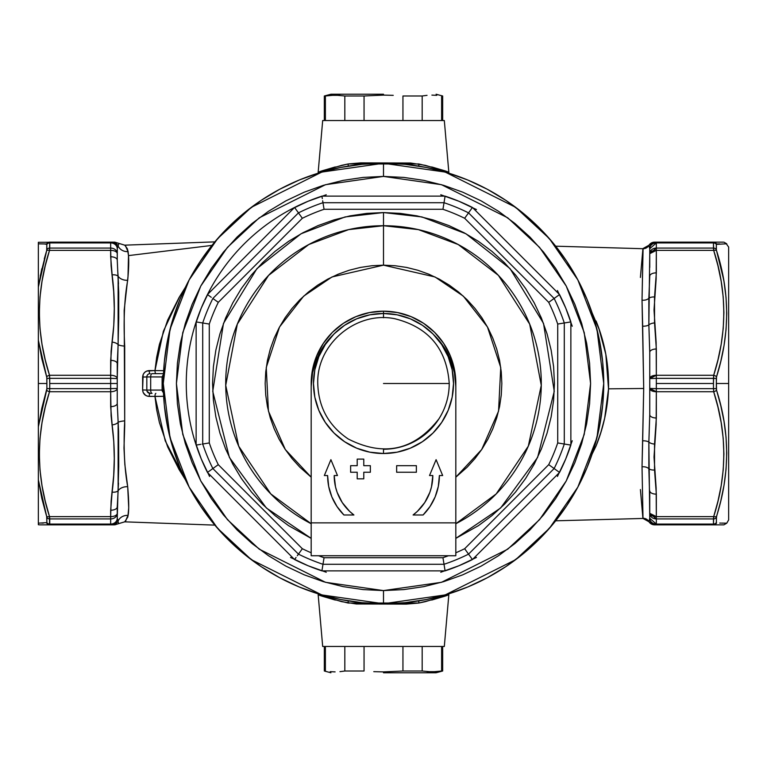 <?xml version="1.0" encoding="UTF-8"?>
<svg xmlns="http://www.w3.org/2000/svg" width="767" height="767" viewBox="0 0 767 767"><rect width="100%" height="100%" fill="white"/><g stroke="black" fill="none" stroke-linecap="round" stroke-linejoin="round"><path stroke-width="1.15" d="M40.239 275.957L46.854 249.86L46.806 244.04M46.279 515.079L41.782 498.253L38.35 479.883L38.35 523.161L46.892 522.624L46.806 516.872L41.782 498.253L46.672 516.364L46.892 522.624L38.35 523.161L38.35 426.778L41.782 408.351L46.892 388.591L46.806 377.422L41.782 358.659L38.35 340.222L38.35 383.5L46.892 383.5L38.35 383.5L38.35 426.778L38.35 287.117L41.782 268.747M39.999 524.849L49.519 524.849L49.519 516.622L49.74 518.923L110.669 518.923L49.74 518.923L49.74 524.072L110.669 524.072L110.669 516.622L49.519 516.622C36.078 474.994 36.078 433.355 49.519 391.726L49.74 388.648L49.519 391.726L110.669 391.726L111.1 415.781L113.784 441.667L114.283 458.493L113.708 475.339L111.11 501.167L110.669 516.622L49.519 516.622L45.243 501.225L42.022 485.693L39.999 470.018L39.299 454.169L39.999 438.331L42.022 422.655L45.243 407.124L49.519 391.726L110.669 391.726L110.669 388.648L49.74 388.648L49.74 383.5L49.74 388.648L110.669 388.648L110.669 383.5L49.74 383.5L49.519 375.274C36.078 333.645 36.078 292.006 49.519 250.378L110.669 250.378L110.669 248.077L49.74 248.077L110.669 248.077L110.669 242.928L49.74 242.928L49.519 250.378L110.669 250.378L111.11 265.833L113.708 291.652L114.283 308.478L113.784 325.323L111.1 351.219L110.669 375.274L49.519 375.274L49.74 378.352L110.669 378.352L110.669 383.5L117.246 383.5L117.246 378.562L110.669 378.352L49.74 378.352L49.74 383.5L110.669 383.5L110.669 375.274L49.519 375.274L45.243 359.876L42.022 344.345L39.999 328.669L39.299 312.831L39.999 296.982L42.022 281.307L45.243 265.775L49.519 250.378L45.243 265.775M318.152 172.431L322.686 120.524L318.152 172.431L341.631 165.356L348.141 163.965L360.663 162.892L410.69 163.026L425.388 165.356L448.848 172.431L444.314 120.524L448.848 172.431C448.033 171.472 438.034 168.654 418.859 163.965A6.577 3.49 -80 0 0 418.897 166.123A6.577 3.49 100 0 1 418.859 163.965L348.141 163.965A6.577 3.49 -100 0 1 348.103 166.123A6.577 3.49 80 0 0 348.141 163.965C328.985 168.654 318.986 171.472 318.152 172.431M335.256 166.947L326.512 169.526M325.304 169.919L323.875 170.399M440.479 169.526L431.696 166.938M443.585 170.552L441.725 169.929M318.152 594.569L322.686 646.476L444.314 646.476L448.848 594.569L425.369 601.644L418.859 603.035L406.337 604.108L356.31 603.974L341.612 601.644L318.152 594.569L322.686 646.476L444.314 646.476L448.848 594.569C448.014 595.528 438.015 598.346 418.859 603.035L348.141 603.035A6.577 3.49 100 0 0 348.103 600.877A6.577 3.49 -80 0 1 348.141 603.035C328.966 598.346 318.967 595.528 318.152 594.569M716.397 516.872L716.397 522.96M721.622 523.104L726.311 523.19M724.067 523.152L724.882 523.161M719.724 523.075L720.798 523.094M726.081 243.81L716.311 244.376L716.397 250.128L720.798 266.13L724.019 281.729L726.042 297.471L726.752 313.348L726.081 329.379L724.067 345.351L720.827 361.19L716.531 376.846L716.311 383.5L728.65 383.5L728.65 519.921L728.65 383.5L716.311 383.5L716.397 389.578L720.798 405.714L724.019 421.38L726.042 437.161L726.752 453.057L726.081 469.068L724.067 485.003L720.827 500.784L716.311 517.524A3.289 2.79 180 0 1 713.463 518.923L656.331 518.923L656.331 524.072L713.463 524.072L713.684 516.622L717.481 503.152M649.63 519.518L648.872 521.56A6.577 6.567 90 0 0 654.567 524.849L713.684 524.849L713.463 524.072A3.289 2.895 0 0 0 716.311 522.624L716.531 516.364C729.992 474.111 729.992 432.032 716.531 390.154L716.311 378.409L656.331 378.352L656.331 383.5L713.463 383.5L713.684 375.274L656.331 375.274L656.149 342.475L654.021 309.954L656.149 278.9L656.331 250.378L713.684 250.378L717.95 265.765L721.172 281.259L723.195 296.877L723.904 312.629L723.223 328.506L721.201 344.258L717.96 359.838L713.684 375.274L656.331 375.274L656.331 378.352L713.463 378.352L713.463 383.5L656.331 383.5L656.331 388.648L713.463 388.648L713.463 383.5L713.463 388.648L656.331 388.648L656.331 391.726L713.684 391.726L717.95 407.114L721.172 422.607L723.195 438.225L723.904 453.978L723.223 469.845L721.201 485.607L717.96 501.187L713.684 516.622L656.331 516.622L656.149 488.1L654.021 457.036L656.149 424.525L656.331 391.726L713.684 391.726L713.463 388.648L713.684 391.726C727.135 433.173 727.135 474.802 713.684 516.622L656.331 516.622L656.331 518.923L713.463 518.923L713.463 524.072L656.331 524.072L656.331 524.849L723.904 524.849L726.752 523.199L728.65 519.921M555.692 520.812L643.005 518.454L642.027 466.825L643.705 388.476L608.528 388.84L604.693 418.14L600.906 432.224L596.064 445.991L592.143 454.026M654.472 524.849L643.005 518.454L642.027 466.825L642.679 440.804A6.577 2.56 180 0 1 648.863 442.06L648.863 468.733A6.577 3.979 -0 0 0 642.027 466.825A6.577 3.979 180 0 1 648.863 468.733L649.754 499.614M185.806 480.401L179.095 469.567L167.724 447.017L159.402 422.559L156.66 409.712L154.972 396.424L147.954 396.29L145.625 395.369L143.151 392.493L142.614 389.952L143.151 374.507L144.618 372.417L146.737 371.065L154.972 370.576L156.669 357.259L159.411 344.412L167.714 319.992L179.104 297.433L185.806 286.599M124.829 245.267L127.38 248.757L128.492 255.603L211.932 245.411L128.492 255.603L128.003 276.436L124.168 310.414L124.724 425.56L123.986 448.101L124.848 464.562L127.696 486.7L128.722 507.859L127.84 516.948L124.8 521.742M127.715 516.948L127.974 515.443C124.264 523.976 124.302 523.986 128.108 515.453A9.866 9.444 -0 0 0 118.147 520.898A9.866 9.444 180 0 1 128.108 515.453C129.048 510.256 128.904 500.669 127.696 486.7A9.866 6.951 0 0 0 118.128 490.765A9.866 6.951 180 0 1 127.696 486.7C124.379 468.34 123.382 446.404 124.705 420.891A9.866 2.55 -0 0 0 118.128 422.31A9.866 2.55 180 0 1 124.705 420.891L124.705 346.109A9.866 2.55 0 0 1 118.128 344.69A9.866 2.55 180 0 0 124.705 346.109C123.382 320.529 124.388 298.593 127.696 280.3A9.866 6.951 -0 0 1 118.128 276.235A9.866 6.951 180 0 0 127.696 280.3C128.722 269.39 128.981 261.154 128.492 255.603L128.108 251.547A9.866 9.444 0 0 1 118.147 246.102A9.866 9.444 180 0 0 128.108 251.547C124.302 243.014 124.254 243.024 127.974 251.557L127.715 250.052M185.489 479.912L165.221 440.814L154.972 396.424L164.004 396.309M444.314 120.524L322.686 120.524L444.314 120.524M649.754 267.453L649.754 248.729L648.872 245.44L649.63 247.482M592.143 312.974L599.056 329.148L605.825 354.287L608.528 388.84L643.705 388.476L642.679 326.196A6.577 2.56 180 0 0 648.863 324.94L649.754 352.293L649.754 414.707L649.754 352.293A6.577 3.289 -0 0 1 656.331 349.004L654.539 322.936L654.539 296.982L656.331 272.851L656.331 250.378L713.684 250.378L713.463 242.928L656.331 242.928L656.331 248.077L713.463 248.077L656.331 248.077L656.331 250.378L656.331 242.928L713.463 242.928L713.684 242.151L654.567 242.151A6.577 6.567 90 0 0 648.872 245.44L648.872 245.44A6.577 6.567 0 0 1 643.082 248.719L555.692 246.188M649.361 246.514L648.872 245.44A6.577 6.567 180 0 1 643.082 248.719L642.027 300.175A6.577 3.979 180 0 0 648.863 298.267A6.577 3.979 -0 0 1 642.027 300.175L643.705 388.476L642.679 440.804A6.577 2.56 0 0 1 648.863 442.06A6.577 3.279 4.7 0 0 654.539 444.064A6.577 3.279 -175.3 0 1 648.863 442.06L649.754 414.707A6.577 3.289 0 0 0 656.331 417.996A6.577 3.289 180 0 1 649.754 414.707L648.863 442.06L649.754 518.271A6.577 5.8 -0 0 0 656.331 524.072L656.331 524.849A6.577 6.577 0 0 1 649.754 518.271C650.148 522.269 652.343 524.455 656.331 524.849L654.567 524.849A6.577 6.567 -90 0 1 648.872 521.56L648.872 521.56A6.577 6.567 -0 0 0 643.082 518.281A6.577 6.567 180 0 1 648.872 521.56L649.754 518.271L649.754 490.861A6.577 3.289 0 0 0 656.331 494.149L654.539 470.018L654.539 444.064L656.331 417.996L656.331 349.004A6.577 3.289 180 0 0 649.754 352.293L648.863 324.94A6.577 2.56 0 0 1 642.679 326.196L642.027 300.175L643.005 248.546L654.472 242.151M117.246 513.123L117.246 518.463M214.837 241.873L124.705 245.162L114.849 242.151L49.519 242.151L49.74 242.928L110.669 242.928L110.669 256.763L112.135 274.864C115.031 297.27 115.031 319.686 112.145 342.111L110.669 360.365A6.577 3.289 -0 0 1 117.246 363.654L117.246 403.346L117.246 383.5L110.669 383.5L110.669 388.648L117.246 388.438L110.669 388.648L110.669 391.726A6.577 3.289 0 0 0 117.246 388.438A6.577 3.289 180 0 1 110.669 391.726L110.669 406.635A6.577 3.289 0 0 0 117.246 403.346L117.246 388.438M319.571 172.748L299.216 180.024L319.571 172.748L340.529 167.494L361.909 164.32L383.5 163.266L383.5 176.41L441.485 184.694L507.754 217.828L539.527 247.329L566.228 286.043L584.214 332.523L590.59 383.5L584.214 434.477L566.228 480.957L539.527 519.671L507.754 549.172L441.485 582.306L383.5 590.59L383.5 603.734L445.167 594.933L515.645 559.689L549.431 528.319L577.829 487.141L596.966 437.717L603.734 383.5L596.966 329.283L577.829 279.859L549.431 238.681L515.645 207.311L445.167 172.067L383.5 163.266A220.234 220.234 0 0 1 603.734 383.5A220.234 220.234 0 0 1 383.5 603.734L361.909 602.68L340.529 599.506L319.571 594.252L299.216 586.976L279.677 577.733L261.144 566.621L279.677 577.733M200.379 261.144L189.267 279.677L200.379 261.144L213.255 243.781L227.77 227.77L243.781 213.255L261.144 200.379L279.677 189.267L299.216 180.024M172.748 447.429L180.024 467.784L172.748 447.429L167.494 426.471L164.32 405.091L163.266 383.5L164.32 361.909L167.494 340.529L172.748 319.571L180.024 299.216L189.267 279.677M447.429 594.252L467.784 586.976L447.429 594.252L426.471 599.506L405.091 602.68L383.5 603.734A220.234 220.234 0 0 1 163.266 383.5A220.234 220.234 0 0 1 383.5 163.266L405.091 164.32L426.471 167.494L447.429 172.748L467.784 180.024L487.323 189.267L505.856 200.379L487.323 189.267M566.621 505.856L577.733 487.323L566.621 505.856L553.745 523.219L539.23 539.23L523.219 553.745L505.856 566.621L487.323 577.733L467.784 586.976M594.252 319.571L586.976 299.216L594.252 319.571L599.506 340.529L602.68 361.909L603.734 383.5L602.68 405.091L599.506 426.471L594.252 447.429L586.976 467.784L577.733 487.323M38.35 243.839L38.35 287.117L38.35 242.861L38.35 243.839L46.672 243.983L42.501 243.916M46.854 244.136L46.672 250.636L38.35 287.117L38.35 299.676M38.379 243.839L40.632 243.877M46.595 250.867L44.294 258.815M46.806 250.128L46.672 250.636A3.289 1.592 17.2 0 1 49.519 250.378A3.289 1.592 -162.8 0 0 46.672 250.636M117.667 270.415L118.128 276.235A6.577 3.269 172.4 0 0 112.135 274.864A6.577 3.269 -7.6 0 1 118.128 276.235L118.128 344.69A6.577 3.269 -172.3 0 0 112.145 342.111A6.577 3.269 7.7 0 1 118.128 344.69L117.246 363.654A6.577 3.289 180 0 0 110.669 360.365L110.669 375.274A6.577 3.289 0 0 1 117.246 378.562L118.741 317.998L118.722 292.524L117.246 260.051A6.577 3.289 180 0 0 110.669 256.763A6.577 3.289 0 0 1 117.246 260.051L117.246 253.666A6.577 3.289 180 0 0 110.669 250.378A6.577 3.289 0 0 1 117.246 253.666A6.577 5.58 180 0 0 110.669 248.077A6.577 5.58 0 0 1 117.246 253.666L117.246 248.729A6.577 5.8 180 0 0 110.669 242.928L110.669 242.151L110.669 242.928A6.577 5.8 0 0 1 117.246 248.729L117.246 260.051L117.313 247.99L118.751 244.031M46.854 517.14L46.892 517.524A3.289 2.79 -0 0 0 49.74 518.923A3.289 2.79 180 0 1 46.892 517.524M41.782 523.104L43.393 523.075M38.35 523.161L38.35 524.705L38.638 523.161M127.974 251.557A9.866 9.444 180 0 1 118.147 246.102A6.577 6.519 -90 0 0 112.174 242.151L110.669 242.151A6.577 6.577 0 0 1 117.246 248.729A6.577 6.577 0 0 0 110.669 242.151L38.35 242.295M49.74 524.072A3.289 2.895 180 0 1 46.892 522.624A3.289 2.895 -0 0 0 49.74 524.072L49.519 524.849A3.289 3.173 -90 0 1 46.672 523.017A3.289 3.173 90 0 0 49.519 524.849C36.078 524.849 36.078 524.849 49.519 524.849L110.669 524.849L110.669 524.072L49.74 524.072L49.519 524.849L114.168 524.849M214.837 525.127L124.705 521.838L118.645 523.64L117.246 518.271L118.741 466.135L118.578 431.322L117.246 403.346A6.577 3.289 180 0 1 110.669 406.635L112.145 424.889A6.577 3.269 -7.7 0 0 118.128 422.31L117.246 403.346M117.246 506.949A6.577 3.289 180 0 1 110.669 510.237A6.577 3.289 -0 0 0 117.246 506.949L118.128 490.765A6.577 3.269 -172.4 0 1 112.135 492.136A6.577 3.269 7.6 0 0 118.128 490.765L118.128 422.31A6.577 3.269 172.3 0 1 112.145 424.889C115.031 447.286 115.031 469.701 112.135 492.136L110.669 510.237L110.669 524.849L112.174 524.849A6.577 6.519 -90 0 0 118.147 520.898A9.866 9.444 -0 0 1 127.974 515.443M117.246 506.239L117.246 518.271A6.577 5.8 180 0 1 110.669 524.072A6.577 5.8 0 0 0 117.246 518.271L117.246 518.271A6.577 6.577 0 0 1 110.669 524.849A6.577 6.577 0 0 0 117.246 518.271L117.274 518.77M720.827 266.216L720.625 265.392M728.65 383.5L728.65 247.079L728.65 383.5M719.494 494.494L721.095 486.192M723.223 242.151L656.331 242.151L656.331 242.928L656.331 242.151L654.567 242.151A6.577 6.567 -90 0 0 648.872 245.44L649.754 248.729A6.577 6.577 0 0 1 656.331 242.151C652.343 242.545 650.148 244.731 649.754 248.729L656.331 242.928A6.577 5.8 180 0 0 649.754 248.729L649.754 253.666A6.577 5.58 -0 0 1 656.331 248.077L649.754 253.666L656.331 250.378A6.577 3.289 180 0 0 649.754 253.666L648.863 324.94A6.577 3.279 -4.7 0 1 654.539 322.936A6.577 3.279 175.3 0 0 648.863 324.94L648.863 298.267A6.577 3.279 4.9 0 1 654.539 296.982A6.577 3.279 -175.1 0 0 648.863 298.267L649.754 276.139A6.577 3.289 0 0 1 656.331 272.851A6.577 3.289 180 0 0 649.754 276.139M642.909 518.291L640.407 489.557M649.754 490.861A6.577 3.289 180 0 0 656.331 494.149L656.331 518.923A6.577 5.58 180 0 1 649.754 513.334A6.577 3.289 0 0 0 656.331 516.622L649.754 513.334L656.331 518.923L656.331 524.072L649.754 518.271L648.92 521.474M648.872 521.56L649.361 520.486M642.909 248.709L640.407 277.443M596.064 321.009C604.904 342.734 609.056 365.351 608.528 388.84C607.569 408.821 603.418 427.871 596.064 445.991M163.994 370.691L154.972 370.576L163.39 331.219L179.9 296.072M431.744 600.053L440.488 597.474M441.696 597.081L443.125 596.601M326.521 597.474L335.304 600.062M323.415 596.448L325.275 597.071M443.489 170.523L442.195 170.082M324.892 170.053L323.511 170.514M418.897 600.877A6.577 3.49 -100 0 0 418.859 603.035A6.577 3.49 80 0 1 418.897 600.877M442.108 596.947L443.489 596.486M323.511 596.477L324.805 596.918M150.111 393.366L152.039 393.366A3.289 1.361 -90 0 1 150.687 390.077L150.687 376.923L162.115 376.923L162.115 390.077L150.687 390.077L150.687 376.923L146.823 376.923L146.823 390.077L150.687 390.077A3.289 1.361 90 0 0 152.039 393.366L150.111 393.366A3.289 3.289 0 0 1 146.823 390.077A3.289 3.289 0 0 0 150.111 393.366A3.289 0.911 -90 0 0 149.201 396.414A3.289 0.911 90 0 1 150.111 393.366L148.98 393.164M163.63 396.318L149.201 396.414C145.26 396.079 143.074 393.931 142.614 389.952L142.614 377.048L150.687 376.923A3.289 1.361 -90 0 1 152.039 373.634L163.486 373.634L152.039 373.634A3.289 1.361 90 0 0 150.687 376.923L163.361 376.971L162.115 376.923L163.457 374.143L162.115 376.923L162.115 390.077L146.823 390.077L147.082 391.352L149.795 393.346M163.63 370.691L154.972 370.576A3.289 0.911 -90 0 0 155.883 373.634A3.289 0.911 90 0 1 154.972 370.576L149.201 370.586C145.27 370.921 143.074 373.069 142.614 377.048L146.823 376.923A3.289 3.289 0 0 1 150.111 373.634A3.289 0.911 90 0 1 149.201 370.586A3.289 0.911 -90 0 0 150.111 373.634A3.289 3.289 0 0 0 146.823 376.923L146.823 390.077L142.614 389.952L146.823 390.077M162.211 390.921L162.115 390.077L163.361 390.029L162.115 390.077L163.457 392.857L162.211 390.921M154.972 396.424A3.289 0.911 90 0 1 155.883 393.366A3.289 0.911 -90 0 0 154.972 396.424M150.111 373.634L149.287 373.74M146.976 375.955L146.823 376.904M713.463 242.928L713.463 248.077A3.289 2.79 0 0 1 716.311 249.476L716.311 244.376A3.289 2.895 180 0 0 713.463 242.928L713.684 242.151L713.463 242.928A3.289 2.895 -0 0 1 716.311 244.376L716.531 243.983A3.289 3.173 -90 0 0 713.684 242.151C727.135 242.151 727.135 242.151 713.684 242.151A3.289 3.173 90 0 1 716.531 243.983L719.753 243.925M117.274 248.22L118.147 246.102C119.058 242.43 119.058 242.43 118.147 246.102C119.058 242.43 119.058 242.43 118.147 246.102A6.577 6.519 90 0 0 112.174 242.151C115.74 242.151 115.74 242.151 112.174 242.151M110.669 378.352L117.246 378.562A6.577 3.289 180 0 0 110.669 375.274L110.669 378.352M118.118 277.424L118.511 283.934M110.669 516.622A6.577 3.289 0 0 0 117.246 513.334A6.577 3.289 180 0 1 110.669 516.622M110.669 518.923A6.577 5.58 0 0 0 117.246 513.334A6.577 5.58 180 0 1 110.669 518.923M118.511 483.066L118.118 489.576M112.174 524.849C115.74 524.849 115.74 524.849 112.174 524.849A6.577 6.519 90 0 0 118.147 520.898C119.058 524.57 119.058 524.57 118.147 520.898L117.246 518.271M649.754 378.562A6.577 3.289 -0 0 1 656.331 375.274L649.754 378.562L656.331 378.352L649.754 378.562M649.754 388.438L656.331 388.648L649.754 388.438L656.331 391.726A6.577 3.289 180 0 1 649.754 388.438M648.863 468.733A6.577 3.279 -4.9 0 0 654.539 470.018A6.577 3.279 175.1 0 1 648.863 468.733M49.529 516.709L49.682 517.898M38.35 455.234L38.35 479.883L46.672 516.364A3.289 1.592 -17.2 0 0 49.519 516.622A3.289 1.592 162.8 0 1 46.672 516.364M38.35 319.571L38.35 340.222L46.672 376.846A3.289 1.592 -17.2 0 1 49.519 375.274A3.289 1.592 162.8 0 0 46.672 376.846L46.892 378.409L49.74 378.352L46.892 378.409L46.892 388.591L49.74 388.648L46.892 388.591L46.672 390.154A3.289 1.592 17.2 0 0 49.519 391.726A3.289 1.592 -162.8 0 1 46.672 390.154L38.35 426.778L38.35 454.102M38.35 299.686L38.35 312.898M49.519 250.378L49.74 248.077A3.289 2.79 180 0 0 46.892 249.476A3.289 2.79 -0 0 1 49.74 248.077L49.74 242.928A3.289 2.895 180 0 0 46.892 244.376A3.289 2.895 0 0 1 49.74 242.928L49.519 242.151C36.078 242.151 36.078 242.151 49.519 242.151A3.289 3.173 90 0 0 46.672 243.983A3.289 3.173 -90 0 1 49.519 242.151M46.892 244.376L44.342 243.944M716.56 250.723L723.549 279.169M713.674 250.291L713.521 249.102M716.311 249.476L716.531 250.636L716.311 249.476A3.289 2.79 180 0 0 713.463 248.077L713.684 250.378A3.289 1.592 -17.2 0 1 716.531 250.636A3.289 1.592 162.8 0 0 713.684 250.378C727.135 291.824 727.135 333.453 713.684 375.274A3.289 1.592 17.2 0 1 716.531 376.846C729.992 334.354 729.992 292.275 716.531 250.636M713.684 524.849C727.135 524.849 727.135 524.849 713.684 524.849A3.289 3.173 -90 0 0 716.531 523.017A3.289 3.173 90 0 1 713.684 524.849L713.463 524.072A3.289 2.895 180 0 0 716.311 522.624M728.65 247.079L726.33 243.801M713.684 516.622A3.289 1.592 17.2 0 0 716.531 516.364A3.289 1.592 -162.8 0 1 713.684 516.622L713.463 518.923A3.289 2.79 0 0 0 716.311 517.524M716.531 390.154A3.289 1.592 162.8 0 1 713.684 391.726A3.289 1.592 -17.2 0 0 716.531 390.154M716.311 388.591L713.463 388.648L716.311 388.591M716.531 376.846A3.289 1.592 -162.8 0 0 713.684 375.274L713.463 378.352L716.311 378.409L716.531 376.846M311.201 385.139A72.319 72.319 0 0 1 383.5 311.181A72.319 72.319 0 0 0 311.201 385.139L312.572 369.387L316.685 355.821L323.367 343.319L332.36 332.36L343.319 323.367L355.821 316.685L369.387 312.572L383.5 311.181L383.5 313.482L383.5 311.181A72.319 72.319 0 0 1 455.799 385.139A72.319 72.319 0 0 0 383.5 311.181L397.613 312.572L411.179 316.685L423.681 323.367L434.64 332.36L443.633 343.319L450.315 355.821L454.428 369.387L455.799 385.139M311.181 538.376L266.36 507.984L229.4 457.458L212.747 391.343L223.485 323.386L256.945 268.603L301.028 233.782L345.045 216.946L383.5 212.564L383.5 265.161L435.023 276.964L463.335 296.148L487.457 326.963L500.746 367.498L498.56 411.15L481.705 449.52L455.819 477.17L467.18 467.18L474.974 458.57L481.897 449.241L487.86 439.28L492.826 428.782L496.738 417.852L499.566 406.587L501.263 395.101L501.839 383.5L501.263 371.899L499.566 360.413L496.738 349.148L492.826 338.218L487.86 327.72L481.897 317.759L474.974 308.43L467.18 299.82L458.57 292.026L449.241 285.103L439.28 279.14L428.782 274.174L417.852 270.262L406.587 267.434L395.101 265.737L383.5 265.161L383.5 225.719A157.781 157.781 0 0 1 455.819 523.736L496.201 493.929L528.31 446.164L541.272 385.36L529.69 324.144L498.416 275.382L458.235 244.539L418.36 229.611L383.5 225.719L348.64 229.611L308.765 244.539L268.584 275.382L237.31 324.144L225.728 385.36L238.69 446.164L270.799 493.929L311.181 523.736A157.781 157.781 0 0 1 383.5 225.719L383.5 212.564L400.259 213.389L416.845 215.853L433.115 219.928L448.916 225.584L464.073 232.756L478.464 241.375L491.935 251.365L504.37 262.63L515.635 275.065L525.625 288.536L534.244 302.927L541.416 318.084L547.072 333.885L551.147 350.155L553.611 366.741L554.436 383.5L553.611 400.259L551.147 416.845L547.072 433.115L541.416 448.916L534.244 464.073L525.625 478.464L515.635 491.935L504.37 504.37L491.935 515.635L478.464 525.625L455.819 538.376L500.64 507.984L537.6 457.458L554.253 391.343L543.515 323.386L510.055 268.603L465.972 233.782L421.955 216.946L383.5 212.564L366.741 213.389L350.155 215.853L333.885 219.928L318.084 225.584L302.927 232.756L288.536 241.375L275.065 251.365L262.63 262.63L251.365 275.065L241.375 288.536L232.756 302.927L225.584 318.084L219.928 333.885L215.853 350.155L213.389 366.741L212.564 383.5L213.389 400.259L215.853 416.845L219.928 433.115L225.584 448.916L232.756 464.073L241.375 478.464L251.365 491.935L262.63 504.37L275.065 515.635L288.536 525.625L311.181 538.376M464.658 218.279A184.08 184.08 0 0 0 442.942 209.286L324.058 209.286A184.08 184.08 0 0 0 302.342 218.279L218.279 302.342A184.08 184.08 0 0 0 209.286 324.058L209.286 442.942A184.08 184.08 0 0 0 218.279 464.658L302.342 548.721A184.08 184.08 0 0 0 311.181 552.777A184.08 184.08 0 0 1 302.342 548.721L298.459 554.138L212.862 468.541A190.657 190.657 0 0 1 202.709 444.026L202.709 322.974A190.657 190.657 0 0 1 212.862 298.459L298.459 212.862A190.657 190.657 0 0 1 322.974 202.709L444.026 202.709A190.657 190.657 0 0 1 468.541 212.862L554.138 298.459A190.657 190.657 0 0 1 564.291 322.974L564.291 444.026A190.657 190.657 0 0 1 554.138 468.541L468.541 554.138A190.657 190.657 0 0 1 444.026 564.291L322.974 564.291A190.657 190.657 0 0 1 298.459 554.138A190.657 190.657 0 0 0 322.974 564.291L444.026 564.291L442.942 557.714A184.08 184.08 0 0 0 448.436 555.749A184.08 184.08 0 0 1 442.942 557.714L324.058 557.714L442.942 557.714L444.026 564.291A190.657 190.657 0 0 0 468.541 554.138L464.658 548.721L548.721 464.658A184.08 184.08 0 0 0 557.714 442.942L557.714 324.058A184.08 184.08 0 0 0 548.721 302.342L464.658 218.279L548.721 302.342A184.08 184.08 0 0 1 557.714 324.058L557.714 442.942A184.08 184.08 0 0 1 548.721 464.658L464.658 548.721A184.08 184.08 0 0 1 455.819 552.777A184.08 184.08 0 0 0 464.658 548.721L468.541 554.138L554.138 468.541L548.721 464.658L554.138 468.541A190.657 190.657 0 0 0 564.291 444.026L557.714 442.942L564.291 444.026L564.291 322.974L557.714 324.058L564.291 322.974A190.657 190.657 0 0 0 554.138 298.459L548.721 302.342L554.138 298.459L468.541 212.862L464.658 218.279L468.541 212.862A190.657 190.657 0 0 0 444.026 202.709L442.942 209.286A184.08 184.08 0 0 1 464.658 218.279M318.564 555.749A184.08 184.08 0 0 0 324.058 557.714L322.974 564.291L324.058 557.714A184.08 184.08 0 0 1 318.564 555.749M219.439 274.04A197.224 197.224 0 0 0 207.464 294.557L294.557 207.464A197.224 197.224 0 0 0 274.04 219.439M273.819 219.583A197.224 197.224 0 0 0 219.583 273.819M196.131 321.919L209.286 324.058A184.08 184.08 0 0 1 218.279 302.342L212.862 298.459A190.657 190.657 0 0 0 202.709 322.974L202.709 444.026L209.286 442.942L202.709 444.026A190.657 190.657 0 0 0 212.862 468.541L218.279 464.658L212.862 468.541L298.459 554.138L302.342 548.721L218.279 464.658A184.08 184.08 0 0 1 209.286 442.942L209.286 324.058L196.131 321.919A197.224 197.224 0 0 0 196.131 445.081L196.131 321.919A197.224 197.224 0 0 1 207.464 294.557L294.557 207.464A197.224 197.224 0 0 1 321.919 196.131L445.081 196.131A197.224 197.224 0 0 1 472.443 207.464L559.536 294.557A197.224 197.224 0 0 1 570.869 321.919L570.869 445.081A197.224 197.224 0 0 1 559.536 472.443L472.443 559.536A197.224 197.224 0 0 1 445.081 570.869L321.919 570.869A197.224 197.224 0 0 1 294.557 559.536L207.464 472.443A197.224 197.224 0 0 1 196.131 445.081L196.131 321.919A197.224 197.224 0 0 1 207.464 294.557L209.525 296.043L207.464 294.557M505.856 200.379L523.219 213.255L539.23 227.77L553.745 243.781L566.621 261.144L577.733 279.677L586.976 299.216M261.144 566.621L243.781 553.745L227.77 539.23L213.255 523.219L200.379 505.856L189.267 487.323L180.024 467.784M440.757 572.24L458.973 565.72L476.47 557.436M557.436 476.47L565.72 458.973L572.24 440.757M572.24 326.243L565.72 308.027L557.436 290.53M476.47 209.564L458.973 201.28L440.757 194.76M326.243 194.76L308.027 201.28L290.53 209.564M209.564 290.53L201.28 308.027L194.76 326.243M194.76 440.757L201.28 458.973L209.564 476.47M290.53 557.436L308.027 565.72L326.243 572.24M383.5 590.59L403.797 589.593L423.902 586.611L443.614 581.674L462.75 574.828L481.12 566.132L498.55 555.692L514.878 543.582L529.939 529.939L543.582 514.878L555.692 498.55L566.132 481.12L574.828 462.75L581.674 443.614L586.611 423.902L589.593 403.797L590.59 383.5L589.593 363.203L586.611 343.098L581.674 323.386L574.828 304.25L566.132 285.88L555.692 268.45L543.582 252.122L529.939 237.061L514.878 223.418L498.55 211.309L481.12 200.868L462.75 192.172L443.614 185.326L423.902 180.389L403.797 177.407L383.5 176.41L363.203 177.407L343.098 180.389L323.386 185.326L304.25 192.172L285.88 200.868L268.45 211.309L252.122 223.418L237.061 237.061L223.418 252.122L211.309 268.45L200.868 285.88L192.172 304.25L185.326 323.386L180.389 343.098L177.407 363.203L176.41 383.5L177.407 403.797L180.389 423.902L185.326 443.614L192.172 462.75L200.868 481.12L211.309 498.55L223.418 514.878L237.061 529.939L252.122 543.582L268.45 555.692L285.88 566.132L304.25 574.828L323.386 581.674L343.098 586.611L363.203 589.593L383.5 590.59L325.515 582.306L259.246 549.172L227.473 519.671L200.772 480.957L182.786 434.477L176.41 383.5L182.786 332.523L200.772 286.043L227.473 247.329L259.246 217.828L325.515 184.694L383.5 176.41L383.5 163.266L321.833 172.067L251.355 207.311L217.569 238.681L189.171 279.859L170.034 329.283L163.266 383.5L170.034 437.717L189.171 487.141L217.569 528.319L251.355 559.689L321.833 594.933L383.5 603.734L383.5 590.59M311.181 477.17L285.295 449.52L268.44 411.15L266.254 367.498L279.543 326.963L303.665 296.148L331.977 276.964L383.5 265.161L371.899 265.737L360.413 267.434L349.148 270.262L338.218 274.174L327.72 279.14L317.759 285.103L308.43 292.026L299.82 299.82L292.026 308.43L285.103 317.759L279.14 327.72L274.174 338.218L270.262 349.148L267.434 360.413L265.737 371.899L265.161 383.5L265.737 395.101L267.434 406.587L270.262 417.852L274.174 428.782L279.14 439.28L285.103 449.241L292.026 458.57L299.82 467.18L311.181 477.17M294.557 207.464L298.459 212.862L212.862 298.459L218.279 302.342L302.342 218.279L298.459 212.862L302.342 218.279A184.08 184.08 0 0 1 324.058 209.286L322.974 202.709A190.657 190.657 0 0 0 298.459 212.862L294.557 207.464A197.224 197.224 0 0 1 321.919 196.131L445.081 196.131A197.224 197.224 0 0 1 472.443 207.464L468.541 212.862L472.443 207.464L559.536 294.557L554.138 298.459L559.536 294.557A197.224 197.224 0 0 1 570.869 321.919L564.291 322.974L570.869 321.919L570.869 445.081L564.291 444.026L570.869 445.081A197.224 197.224 0 0 1 559.536 472.443L554.138 468.541L559.536 472.443L472.443 559.536L468.541 554.138L472.443 559.536A197.224 197.224 0 0 1 445.081 570.869L444.026 564.291L445.081 570.869L321.919 570.869L322.974 564.291L321.919 570.869A197.224 197.224 0 0 1 294.557 559.536L207.464 472.443A197.224 197.224 0 0 1 196.131 445.081L198.643 444.678L196.131 445.081M324.058 209.286L442.942 209.286L444.026 202.709L322.974 202.709L324.058 209.286M444.026 202.709L445.081 196.131L444.026 202.709M322.322 198.643L321.919 196.131L322.322 198.643M322.897 202.2L322.658 200.772L322.897 202.2M211.27 297.308L209.525 296.043L211.27 297.308M200.772 444.342L198.643 444.678L200.772 444.342M202.709 444.026L202.2 444.103L202.709 444.026M212.862 468.541L207.464 472.443L212.862 468.541M296.043 557.475L294.557 559.536L296.043 557.475M298.152 554.551L297.308 555.73L298.152 554.551M330.241 671.662L335.102 671.892M344.824 671.01L339.963 671.662L344.824 671.01L344.824 646.476L344.824 671.01L364.057 671.01L344.824 671.01M373.769 671.662L383.5 671.892L373.769 671.662M383.5 672.764L383.5 671.892L402.943 671.01L402.943 646.476L402.943 671.01L383.5 671.892L383.5 672.764L436.097 672.764L383.5 672.764M325.381 646.476L325.381 671.01L325.381 646.476M364.057 646.476L364.057 671.01L364.057 646.476M422.176 646.476L422.176 671.01L431.898 671.892L441.619 671.01L441.619 646.476L441.619 671.01L431.898 671.892L422.176 671.01L402.943 671.01L422.176 671.01L422.176 646.476M442.664 646.476L442.664 671.01L436.097 672.764M427.037 671.662L436.759 671.662M436.759 95.338L431.898 95.108M422.176 95.99L427.037 95.338L422.176 95.99L422.176 120.524L422.176 95.99L402.943 95.99L422.176 95.99M393.231 95.338L383.5 95.108L393.231 95.338M383.5 94.236L383.5 95.108L364.057 95.99L364.057 120.524L364.057 95.99L383.5 95.108L383.5 94.236L330.903 94.236L383.5 94.236M441.619 120.524L441.619 95.99L441.619 120.524M402.943 120.524L402.943 95.99L402.943 120.524M344.824 120.524L344.824 95.99L335.102 95.108L325.381 95.99L325.381 120.524L325.381 95.99L335.102 95.108L344.824 95.99L364.057 95.99L344.824 95.99L344.824 120.524M324.336 120.524L324.336 95.99L330.903 94.236M339.963 95.338L330.241 95.338M383.5 383.5L449.241 383.5L383.5 383.5M383.5 313.482L383.5 317.759L383.5 313.482A70.018 70.018 0 0 1 453.518 383.5A70.018 70.018 0 0 1 383.5 453.518A70.018 70.018 0 0 0 453.518 383.5A70.018 70.018 0 0 0 383.5 313.482L397.162 314.825L410.297 318.813L422.396 325.285L433.01 333.99L441.715 344.604L448.187 356.703L452.175 369.838L453.518 383.5L452.175 397.162L448.187 410.297L441.715 422.396L433.01 433.01L422.396 441.715L410.297 448.187L397.162 452.175L383.5 453.518L369.838 452.175L356.703 448.187L344.604 441.715L333.99 433.01L325.285 422.396L318.813 410.297L314.825 397.162L313.482 383.5L314.825 369.838L318.813 356.703L325.285 344.604L333.99 333.99L344.604 325.285L356.703 318.813L369.838 314.825L383.5 313.482A70.018 70.018 0 0 0 313.482 383.5A70.018 70.018 0 0 0 383.5 453.518A70.018 70.018 0 0 1 313.482 383.5A70.018 70.018 0 0 1 383.5 313.482M383.5 449.241L383.5 453.518L383.5 449.241A65.732 65.732 0 0 0 449.232 383.5C449.174 396.213 445.761 407.958 439.012 418.724C414.324 450.354 384.075 457.113 348.276 439.012C328.631 425.714 318.458 407.21 317.759 383.5C316.474 344.134 356.243 310.702 394.804 318.736C428.59 327.173 446.739 348.764 449.241 383.5M450.325 359.138A72.319 72.319 0 0 0 434.314 335.332L443.633 346.607L450.315 359.109L454.428 372.676L455.819 386.789L455.819 522.873L311.181 522.873L311.181 386.789L312.572 372.676L316.685 359.109L323.367 346.607L332.686 335.323A72.319 72.319 0 0 0 316.675 359.138M396.644 472.251L416.376 472.251L416.376 465.674L396.644 465.674L396.644 472.251L416.376 472.251L416.376 465.674L396.644 465.674L416.376 465.674L416.376 472.251L396.644 472.251L396.644 465.674L396.644 472.251M363.779 459.107L363.779 465.674L370.356 465.674L370.356 472.251L363.779 472.251L363.779 478.829L357.201 478.829L357.201 472.251L350.624 472.251L350.624 465.674L357.201 465.674L350.624 465.674L350.624 472.251L357.201 472.251L357.201 478.829L363.779 478.829L363.779 472.251L370.356 472.251L370.356 465.674L363.779 465.674L363.779 459.107L357.201 459.107L357.201 465.674L357.201 459.107L363.779 459.107L357.201 459.107M423.087 514.983L429.999 506.527L435.148 496.882L438.312 486.422L439.386 475.54L442.664 475.54L436.097 459.673L429.52 475.54L432.809 475.54L431.485 486.872L429.856 492.347L424.755 502.548L417.449 511.301L413.087 514.983L423.087 514.983A55.886 55.886 0 0 0 439.386 475.54A55.886 55.886 0 0 1 423.087 514.983L413.087 514.983L423.087 514.983M334.191 475.54L337.48 475.54L330.903 459.673L324.336 475.54L327.614 475.54L328.688 486.422L331.852 496.882L337.001 506.527L343.913 514.983L353.913 514.983L349.551 511.301L342.245 502.548L337.144 492.347L335.515 486.872L334.191 475.54L337.48 475.54L330.903 459.673L324.336 475.54L327.614 475.54A55.886 55.886 0 0 0 343.913 514.983L353.913 514.983A49.309 49.309 0 0 1 334.191 475.54M454.428 372.676L450.315 359.109M316.685 359.109L312.572 372.676M311.181 555.749L455.819 555.749L455.819 386.789L455.819 555.749L311.181 555.749L311.181 386.789L311.181 555.749M455.819 522.873L311.181 522.873M424.755 502.548A49.309 49.309 0 0 0 429.865 492.309M429.52 475.54L436.097 459.673L429.52 475.54L432.809 475.54A49.309 49.309 0 0 1 413.087 514.983M442.664 475.54L436.097 459.673L442.664 475.54L439.386 475.54M337.135 492.309A49.309 49.309 0 0 0 342.245 502.548M353.913 514.983L343.913 514.983A55.886 55.886 0 0 1 327.614 475.569M324.336 475.54L330.903 459.673L337.48 475.54M370.356 472.251L370.356 465.674M357.201 478.829L363.779 478.829M350.624 465.674L350.624 472.251M434.314 335.323A72.319 72.319 0 0 1 455.819 386.789M311.181 386.789A72.319 72.319 0 0 1 332.686 335.323M118.645 523.64L114.849 524.849M38.35 524.705L39.299 524.849M726.752 243.801L723.904 242.151M324.336 646.476L324.336 671.01L330.903 672.764M442.664 120.524L442.664 95.99L436.097 94.236"/></g></svg>
